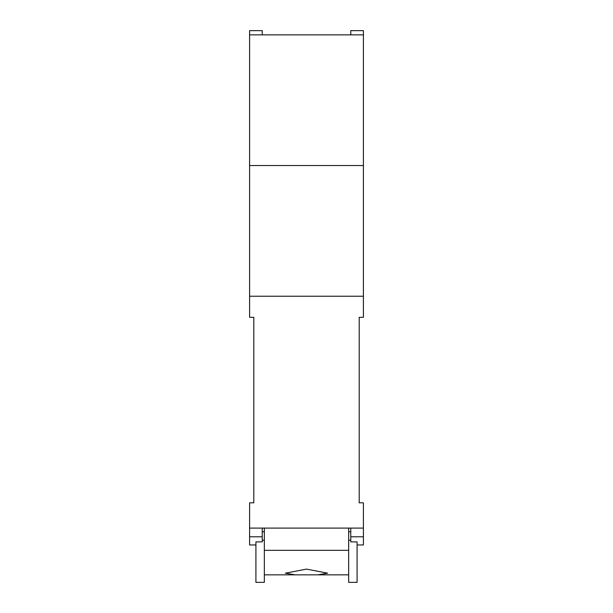 <?xml version="1.0" encoding="UTF-8"?>
<svg xmlns="http://www.w3.org/2000/svg" width="613" height="613" viewBox="0 0 613 613"><rect width="100%" height="100%" fill="white"/><g stroke="black" fill="none" stroke-linecap="round" stroke-linejoin="round"><path stroke-width="0.92" d="M357.088 544.965L363.409 544.965L357.088 544.965L363.409 544.965L363.409 502.806L359.195 502.806L359.195 317.319L363.409 317.319L363.409 30.65L350.766 30.65L350.766 34.864M363.409 296.24L249.591 296.24L249.591 30.65L262.234 30.65L262.234 34.864M350.766 540.191L348.659 540.191M363.409 536.789L350.766 536.789L350.766 541.892L357.088 541.892L357.088 582.35L348.659 582.35L348.659 550.321L264.341 550.321L264.341 528.1M348.659 528.1L348.659 550.321M255.912 544.965L249.591 544.965L255.912 544.965L249.591 544.957L249.591 528.1L262.234 528.1L262.234 541.892L255.912 541.892L255.912 582.35L264.341 582.35L264.341 550.321M350.766 536.789L350.766 528.1L363.409 528.1L249.591 528.1L249.591 502.806L253.805 502.806L253.805 317.319L249.591 317.319L249.591 296.24M306.508 569.109L327.656 573.178L317.856 574.841L295.19 574.841L285.336 573.186L306.508 569.109M348.659 574.841L317.603 574.841M264.341 574.841L295.114 574.841M264.341 540.191L262.234 540.191M363.409 34.864L249.591 34.864M363.409 165.548L249.591 165.548M348.659 531.762L350.766 531.762M264.341 531.762L262.234 531.762M262.234 536.789L249.591 536.789"/></g></svg>
